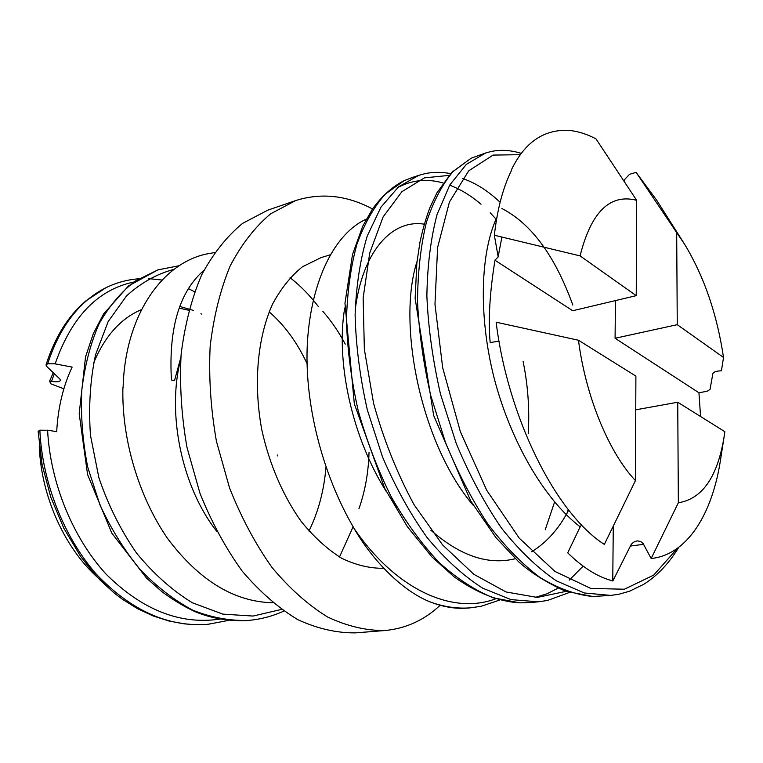<?xml version="1.0" encoding="UTF-8"?>
<svg xmlns="http://www.w3.org/2000/svg" width="763" height="763" viewBox="0 0 763 763"><rect width="100%" height="100%" fill="white"/><g stroke="black" fill="none" stroke-linecap="round" stroke-linejoin="round"><path stroke-width="1.14" d="M180.745 359.058C166.496 413.317 181.861 487.042 216.578 531.096M180.869 357.38L174.574 380.432L171.77 380.165L171.255 376.512C169.014 326.698 179.906 291.294 203.931 270.312M214.546 252.572L206.611 253.984C161.718 263.311 124.827 316.321 123.11 387.68M122.9 387.633C121.594 439.307 138.828 496.799 167.602 538.516C199.105 580.452 234.146 601.864 272.725 602.751M499.918 599.966L481.167 606.27L470.943 607.787C458.429 608.874 445.478 607.157 432.087 602.646C444.524 607.262 456.532 609.065 468.11 608.035L470.018 607.863M569.351 592.498L547.481 600.471L538.316 601.816L511.067 599.623L482.655 588.159C463.465 575.893 444.963 559.05 427.146 537.629C410.16 513.795 395.272 486.87 382.473 456.846L367.308 409.798C360.002 377.408 355.93 345.82 355.11 315.043C356.207 285.543 360.25 259.21 367.232 236.025L380.975 207.154L398.563 186.83L418.839 175.309L425.373 173.563C433.556 171.913 441.968 171.942 450.628 173.64M412.163 177.56L404.104 180.688L385.325 194.098C373.918 206.887 364.437 223.626 356.893 244.303C350.684 267.002 347.203 292.439 346.431 320.613C347.403 349.883 351.314 379.85 358.171 410.513C366.698 440.88 377.695 469.607 391.171 496.684C405.773 522.188 421.796 544.162 439.24 562.617C457.113 578.726 475.149 590.476 493.356 597.868L519.851 602.846L529.512 602.598M635.455 480.595L635.894 376.111L578.478 340.241C585.612 396.398 609.008 452.821 635.455 480.595L604.344 544.42C555.283 513.022 507.672 416.531 496.141 322.205L578.478 340.241M496.866 217.455C480.795 251.475 477.991 313.946 493.976 377.475C510.457 441.205 544.391 499.574 580.261 526.909L581.53 524.868M567.72 552.832L580.157 526.861M635.751 409.817L677.735 402.244L678.355 502.769L651.163 558.506L643.18 543.628L640.786 541.587L637.744 540.9C634.511 541.139 632.022 542.865 630.286 546.07L643.629 544.315M613.28 526.193L612.756 580.996M630.372 546.108L612.87 580.92M624.058 181.098L624.83 179.534M615.445 300.593L615.083 338.267L698.946 392.764L700.568 416.512M624.802 179.334L629.494 174.346L636.094 172.362L676.686 232.601L677.258 324.685L615.083 338.267M494.844 260.145L572.717 310.741L636.247 295.653L636.647 200.307L595.979 138.866C586.928 134.107 577.896 131.265 568.883 130.349C543.8 129.224 524.677 142.338 511.496 169.691M511.696 170.035C503.113 187.231 497.333 208.976 494.348 235.242L580.071 255.891L636.247 295.653M501.892 237.045L498.163 256.759L494.348 235.242M501.873 208.509C531.41 223.769 555.063 255.958 572.832 305.066M568.626 510.247C558.955 528.711 546.651 542.541 531.706 551.735M515.33 558.707C488.349 565.412 460.194 555.912 430.876 530.228M355.157 310.331C362.129 252.219 391.514 218.895 424.247 224.179M523.094 361.357C527.986 385.477 529.694 409.626 528.215 433.785M583.132 566.146L569.246 580.147M557.991 588.225L546.918 593.795L535.187 597.429M397.647 187.603C412.01 179.934 427.156 178.399 443.093 182.996M449.684 185.151C460.451 189.253 470.885 195.605 481.005 204.236M490.199 212.81L496.084 219.124M554.596 501.997L545.192 529.856M484.171 153.497L471.181 158.199L453.203 171.398C442.33 184.284 433.384 201.308 426.364 222.5C420.728 245.896 417.781 272.248 417.514 301.547C418.982 332.019 423.379 363.302 430.704 395.377L445.382 442.149C457.59 472.125 471.687 499.307 487.671 523.695C504.4 545.879 521.816 563.79 539.899 577.41C557.991 588.407 575.598 594.768 592.727 596.485L610.839 595.417L584.305 592.975L556.446 580.881C537.524 568.025 519.174 550.4 501.405 527.996C484.391 503.075 469.359 474.939 456.293 443.599L440.604 394.538C432.85 360.785 428.262 327.947 426.87 296.025C427.366 265.476 430.78 238.275 437.085 214.441L449.827 184.923L466.393 164.341L485.669 152.972L491.162 151.494C500.757 149.51 510.771 150.13 521.224 153.353M677.258 324.685L723.524 357.446C717.039 314.203 704.096 276.54 684.716 244.427L656.609 200.087L636.094 172.362M723.524 357.446L721.436 370.799C716.486 370.961 713.634 371.896 712.871 373.612L710.029 389.407L707.148 391.257L698.946 392.764M678.841 547.243C668.798 563.628 657.077 575.998 643.667 584.353L629.58 591.211L618.898 594.243L610.839 595.407M684.716 244.427L676.686 232.601M678.355 502.769C702.589 498.926 717.926 476.389 724.364 435.168L724.85 431.677L677.735 402.244M651.163 558.506C687.167 554.882 712.604 514.157 720.758 458.248M495.025 260.145L498.325 256.769M490.161 342.492C488.139 319.802 489.741 292.391 494.977 260.278M612.746 580.891C597.973 577.124 582.98 567.796 567.786 552.898M499.04 341.128L490.228 342.558M636.647 200.307C609.98 193.449 591.125 211.971 580.071 255.891M55.26 363.894L72.123 367.089C63.138 386.212 57.988 407.747 56.691 431.686L47.621 430.151M219.467 619.165C179.858 624.868 142.013 609.818 105.952 574.005C72.828 537.801 50.31 482.884 47.602 430.284L39.848 430.179L38.15 431.41M63.844 388.796L50.663 383.732L49.624 381.071L51.493 381.424C56.433 382.177 59.428 381.843 60.468 380.413L59.943 379.097L46.581 366.307L46.018 364.943L47.697 363.779L55.27 363.817M308.977 531.067C318.409 511.687 324.075 490.342 325.982 467.023M307.012 363.503C297.055 342.291 284.446 325.076 269.177 311.848M358.934 508.759C365.105 491.248 368.462 472.488 369.025 452.469M345.267 344.142C338.753 331.848 331.247 320.889 322.759 311.275M106.038 584.382C68.365 556.227 41.221 500.032 39.275 446.183M49.624 381.071L53.267 372.706M54.335 373.727L51.493 381.424M133.639 282.081C97.702 289.721 71.541 316.95 55.174 363.76M74.64 311.991L85.523 301.147L106.095 287.622C116.644 282.558 127.497 279.62 138.637 278.8M148.766 278.609L162.09 280.059M188.566 288.681L194.575 291.752M677.534 548.215L653.757 575.073L624.42 589.217L590.82 588.445L554.892 571.401L519.193 538.096L486.718 490.294L460.375 431.724L442.674 367.699L434.977 304.313L437.6 247.508L449.455 201.957L468.768 170.769L493.136 155.08L520.223 154.708M565.936 591.373L537.276 597.429L506.079 591.974L473.899 574.348L442.559 544.877L414.137 504.848C397.208 473.594 383.703 439.812 373.612 403.493L364.352 349.282L363.15 297.932L369.75 252.925L383.112 216.921L401.891 191.694L424.409 177.865L449.035 175.404M462.407 178.428C475.416 182.843 487.986 190.788 500.118 202.271M495.702 598.793C453.108 615.026 396.369 590.39 354.003 528.368C373.565 562.073 404.171 592.555 432.087 602.646M354.032 528.32C322.711 475.177 303.703 402.826 307.47 341.385C311.438 280.231 334.69 233.364 366.269 219.153M106.095 287.622C79.323 301.089 59.857 326.478 47.697 363.779M372.506 208.948C346.86 195.29 321.213 192.505 295.567 200.612L267.718 210.187L242.5 223.435C226.792 236.416 213.163 253.593 201.623 274.966C191.618 298.514 184.789 324.952 181.127 354.27C179.496 384.705 181.441 415.73 186.973 447.356L199.916 493.117C211.561 522.197 225.657 548.206 242.224 571.144C259.792 591.773 278.352 607.958 297.904 619.699C317.561 628.712 336.788 633.099 355.577 632.861L384.924 630.524C405.859 628.559 424.266 620.157 440.165 605.288M295.567 200.612L270.579 213.859C255.023 226.926 241.556 244.284 230.168 265.915C220.335 289.787 213.659 316.635 210.149 346.45C208.671 377.408 210.76 408.997 216.415 441.224L229.529 487.872C241.261 517.524 255.424 544.048 272.019 567.453C289.597 588.502 308.128 605.021 327.613 617.019C347.184 626.232 366.288 630.724 384.924 630.524M330.274 254.794L321.061 257.608L302.51 266.735C290.989 275.996 281.032 288.395 272.639 303.951C257.446 337.36 253.173 383.789 261.871 430.16C269.53 464.677 283.378 496.551 301.433 521.758C314.089 537.209 327.518 549.379 341.7 558.278C355.997 565.145 370.017 568.473 383.751 568.292M473.518 505.64C421.166 444.657 396.703 324.351 417.027 261.499M397.189 507.481L389.254 496.15M386.459 491.782C352.649 438.62 335.443 362.625 344.723 307.994M39.848 430.179C42.232 482.292 63.815 536.79 96.014 573.843C130.988 610.648 168.394 627.453 208.232 624.258L228.318 620.433M158.113 269.797L135.356 281.003C121.317 291.752 109.243 306.001 99.114 323.75C90.53 343.436 84.769 365.506 81.822 389.95C80.611 415.253 82.585 440.995 87.735 467.166L99.963 504.944C111.055 528.912 124.455 550.447 140.163 569.541C156.777 586.823 174.393 600.414 193.01 610.295C211.837 617.677 230.436 621.044 248.814 620.386M174.098 269.339C156.949 273.841 141.098 282.701 126.524 295.93L108.155 321.604L95.547 354.757C90.177 379.964 88.479 406.813 90.463 435.291L98.856 477.628C108.203 505.192 120.783 530.361 136.587 553.137C153.697 573.919 172.285 590.467 192.343 602.77L222.863 614.129L253.049 616.056L281.423 609.437M339.487 557.019L353.107 526.737M318.257 306.421C309.692 295.186 300.298 285.62 290.064 277.694M277.351 455.912L277.331 455.006M201.728 314.098L200.955 313.717M193.573 310.474L179.858 306.449M141.527 309.587C120.792 318.314 104.808 336.159 93.572 363.112M529.512 602.608L538.316 601.826M410.732 178.037L417.571 175.748M471.181 158.199L452.039 172.152L436.97 192.781L430.132 207.097C426.059 217.76 422.654 229.539 419.917 242.443L416.856 263.101L415.129 298.39L433.661 415.463L470.752 501.024L495.836 537.467L518.563 561.721C530.609 572.584 546.251 582.417 565.478 591.211L592.727 596.485M404.104 180.688C392.668 186.41 382.158 195.786 372.602 208.824L362.721 226.172L352.525 254.48L344.962 303.235L354.328 403.846L384.733 488.406L407.394 526.737L431.858 556.818L454.138 576.857C476.913 593.023 498.821 601.683 519.851 602.846M724.364 435.168L720.758 458.258M179.267 265.696L157.817 269.892M248.938 620.376C261.194 619.203 272.811 616.113 283.798 611.106M38.16 431.572L42.108 464.648L50.816 497.276L63.806 528.215L80.535 556.265L93.544 572.927L100.363 580.338L114.765 593.49L122.29 599.184L137.435 608.645L153.077 615.922L168.852 620.987L184.532 623.886L194.365 624.62M158.179 269.73L128.508 285.915L103.577 313.984L93.363 333.517L85.523 356.96L79.19 413.641L87.573 474.519L111.779 533.089L146.553 578.144L161.975 591.735C172.619 599.651 183.473 606.223 194.517 611.43C211.151 618.459 229.177 621.492 248.595 620.529L248.719 620.51M179.21 308.176L188.747 310.255M566.489 514.901L568.225 509.484M46.066 364.781C54.86 337.313 68.021 316.12 85.561 301.185"/></g></svg>
